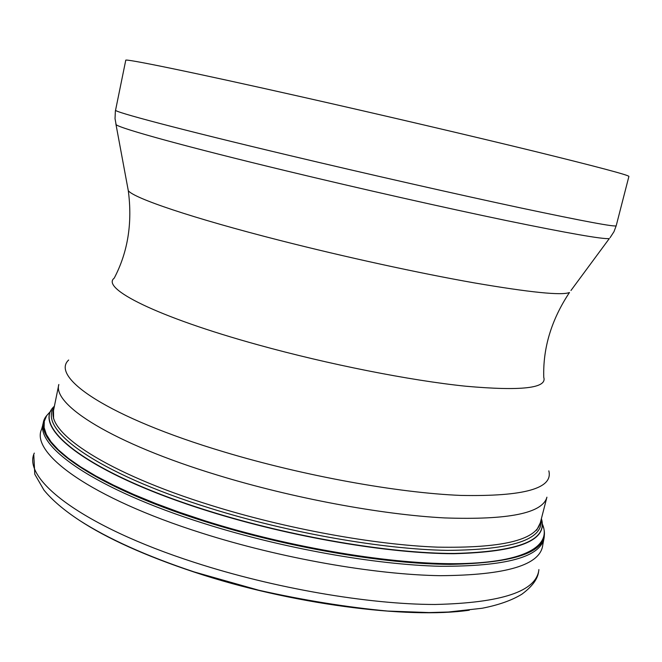 <?xml version="1.0" encoding="UTF-8"?>
<svg xmlns="http://www.w3.org/2000/svg" width="662" height="662" viewBox="0 0 662 662"><rect width="100%" height="100%" fill="white"/><g stroke="black" fill="none" stroke-linecap="round" stroke-linejoin="round"><path stroke-width="0.99" d="M43.245 423.407L41.656 429.125C29.989 452.907 89.924 497.758 201.91 533.125C280.754 558.256 374.477 574.682 440.28 575.683C506.538 575.237 540.705 564.943 542.79 544.818L544.106 537.858C540.771 557.032 506.099 566.507 440.081 566.275C374.584 564.678 282.153 548.227 204.268 523.559C94.244 489.036 33.994 445.642 43.526 422.298M53.514 410.506C46.654 432.485 106.061 472.834 211.046 505.354C285.777 528.698 374.113 544.768 437.441 547.143C501.391 548.326 535.674 540.242 540.3 522.889L546.92 497.187C542.641 513.207 508.565 520.117 444.674 517.924C381.378 514.622 292.827 498.18 217.757 475.217C112.3 443.209 52.315 404.755 58.827 384.498L53.514 410.506L53.572 418.715M68.658 360.012C49.94 377.216 108.187 417.35 224.07 451.931C303.701 475.904 397.945 492.909 460.984 495.424C524.089 496.624 553.366 488.44 548.823 470.864M115.833 123.62L128.287 190.656C133.492 198.07 191.674 217.955 280.117 240.463C344.836 256.972 419.178 273.174 474.215 282.873C530.005 292.43 561.748 295.641 569.469 292.505C551.446 319.688 542.881 347.964 543.759 377.323C547.342 388.213 521.342 391.176 465.75 386.219C410.382 380.534 328.426 364.365 258.18 344.885C156.141 316.767 100.682 288.193 114.212 278.164C127.874 252.156 132.565 222.986 128.287 190.656L127.832 188.19M115.552 110.149C112.78 111.58 178.988 129.231 289.253 155.421C367.749 174.089 458.278 194.603 520.977 207.992C583.975 221.331 615.71 227.24 616.206 225.734L628.9 176.44C629.123 175.231 597.811 166.898 534.97 151.449C472.37 136.149 381.436 114.857 302.277 97C191.07 71.901 123.678 58.182 125.755 60.275L115.362 111.208L115.031 118.622L116.123 124.721C121.005 128.685 185.939 146.724 286.745 170.986C360.418 188.736 445.137 207.835 506.571 220.603C568.633 233.355 602.875 239.354 609.305 238.577L570.958 290.494M616.206 225.734L613.964 231.717L610.05 237.716M46.671 415.628C27.473 437.814 86.192 484.311 204.856 521.49C286.72 547.391 384.274 564.074 450.119 564.363C516.087 563.048 547.449 551.752 544.205 530.494M542.319 523.998L543.759 528.367L542.327 524.362M542.319 523.973C552.017 545.471 525.645 562.435 459.627 563.643C393.832 564.851 291.04 548.028 205.088 520.828L179.493 512.305L155.504 503.434L133.418 494.34L113.483 485.155L95.891 476.003L80.797 467L68.277 458.253L58.372 449.862L51.082 441.91L46.357 434.462L44.114 427.569L44.271 421.272L46.679 415.612L51.222 410.597M54.036 406.617C30.891 427.338 88.129 473.735 208.704 511.238C290.974 537.081 389.008 553.68 453.768 553.705C518.462 552.075 547.722 540.564 541.541 519.165M541.392 518.66C547.937 540.142 518.884 551.744 454.231 553.457C389.513 553.498 291.239 536.899 208.803 510.998C87.806 473.38 30.717 426.849 54.392 406.22M54.127 407.502C37.395 428.736 95.709 472.718 210.044 508.201C289.228 533.001 383.315 549.394 447.471 550.37C511.858 549.882 543.055 539.729 541.061 519.918M194.628 572.233C145.441 555.857 106.905 538.487 79.035 520.109M195 572.349C290.419 604.042 407.635 619.202 469.308 610.207M34.3 453.089C21.92 478.775 81.666 526.091 194.496 562.427C273.903 588.253 368.552 604.456 435.066 604.48C502.036 602.917 536.642 591.282 538.901 569.585M536.65 530.237L540.3 522.889M544.421 533.878L544.197 537.238M43.717 421.694L45.91 416.903M538.653 571.273C537.834 578.919 532.215 586.573 521.813 594.244C511.734 600.393 498.494 605.068 482.102 608.262L448.439 612.019L429.026 612.573L387.675 611.059C346.375 607.153 303.353 600.202 258.602 590.19L194.297 571.96C146.666 556.097 108.469 538.959 79.713 520.547C64.024 510.253 52.099 500.091 43.94 490.07L34.788 474.257L33.779 454.711"/></g></svg>

